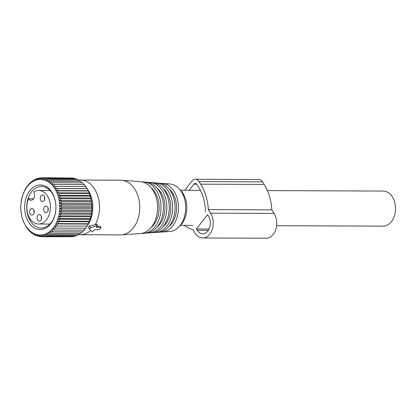 <?xml version="1.0" encoding="UTF-8"?>
<svg xmlns="http://www.w3.org/2000/svg" width="416" height="416" viewBox="0 0 416 416"><rect width="100%" height="100%" fill="white"/><g stroke="black" fill="none" stroke-linecap="round" stroke-linejoin="round"><path stroke-width="0.62" d="M267.405 190.601L383.256 191.058A17.534 12.314 90.2 0 1 395.2 204.714A17.534 12.314 90.2 0 1 388.502 224.39A17.534 12.314 90.2 0 1 383.115 226.132L276.598 225.711M44.642 196.992A3.271 2.293 -89.8 0 0 44.59 197.189A3.271 2.293 -89.8 0 0 44.632 199.524M28.486 198.739A5.054 3.546 90.2 0 0 31.018 200.273A5.054 3.546 90.2 0 0 34.247 197.356A5.054 3.546 90.2 0 0 33.758 191.968A16.796 11.794 90.2 0 1 38.709 190.44A16.796 11.794 90.2 0 1 50.118 203.315A16.796 11.794 90.2 0 1 38.574 224.026A16.796 11.794 90.2 0 1 27.17 211.146A16.796 11.794 90.2 0 1 28.486 198.739L33.561 198.76M44.689 199.326A3.271 2.293 -89.8 0 0 42.536 194.979A3.271 2.293 -89.8 0 0 40.357 197.174A3.271 2.293 -89.8 0 0 42.51 201.516A3.271 2.293 -89.8 0 0 44.689 199.326M41.517 218.988A3.271 2.293 -89.8 0 0 39.364 214.64A3.271 2.293 -89.8 0 0 37.185 216.835A3.271 2.293 -89.8 0 0 39.338 221.182A3.271 2.293 -89.8 0 0 41.517 218.988M41.475 216.653A3.271 2.293 -89.8 0 0 41.418 216.85A3.271 2.293 -89.8 0 0 41.465 219.185M48.194 210.413A3.271 2.293 -89.8 0 0 46.041 206.066A3.271 2.293 -89.8 0 0 43.862 208.26A3.271 2.293 -89.8 0 0 46.015 212.607A3.271 2.293 -89.8 0 0 48.194 210.413M48.147 208.078A3.271 2.293 -89.8 0 0 48.095 208.276A3.271 2.293 -89.8 0 0 48.136 210.61M34.138 212.883A3.271 2.293 -89.8 0 0 31.985 208.536A3.271 2.293 -89.8 0 0 29.806 210.73A3.271 2.293 -89.8 0 0 31.959 215.077A3.271 2.293 -89.8 0 0 34.138 212.883M34.091 210.548A3.271 2.293 -89.8 0 0 34.039 210.746A3.271 2.293 -89.8 0 0 34.081 213.08M90.75 216.824L58.932 216.7L61.287 215.831L90.995 215.946L89.424 221.286L87.157 226.086L54.959 226.06L56.082 228.108L53.591 228.004L54.569 230.048L52.094 229.746L52.936 231.769L50.487 231.27L51.189 233.256L48.781 232.56L49.348 234.489L46.998 233.61L47.434 235.461L45.146 234.406L45.458 236.163L43.254 234.941L43.451 236.584L41.335 235.206L41.423 236.725L39.406 235.201L39.39 236.579L37.487 234.931L37.383 236.153L35.594 234.39L35.417 235.446L33.753 233.589L33.504 234.468L31.97 232.539L31.673 233.23L30.274 231.239L29.931 231.738L28.673 229.71L28.309 230.012L27.186 227.968L26.806 228.067L23.208 221.114L21.668 215.774L21.034 211.77A27.773 19.5 90.2 0 1 21.07 202.55A27.773 19.5 90.2 0 1 21.887 198.094A27.773 19.5 90.2 0 1 46.758 181.012A27.773 19.5 90.2 0 1 58.682 216.382A27.773 19.5 90.2 0 1 38.558 234.91A27.773 19.5 90.2 0 1 21.034 211.77M54.959 226.06L87.157 226.086M88.01 224.068L56.191 223.938L57.45 225.966M56.191 223.938L58.666 223.647L88.374 223.761M89.086 221.785L57.268 221.655L58.666 223.647M57.268 221.655L59.717 221.166L89.424 221.286M90.002 219.362L58.183 219.237L59.717 221.166M58.183 219.237L60.596 218.551L90.303 218.67M58.932 216.7L60.596 218.551M56.196 186.415L85.904 186.534L86.882 188.583L55.063 188.458L56.196 186.415L53.706 186.514L54.694 184.47L52.218 184.766L53.066 182.749L50.617 183.238L51.329 181.256L48.922 181.938L49.494 180.019L47.138 180.887L47.585 179.041L45.297 180.086L45.62 178.334L43.404 179.546L43.607 177.908L41.486 179.275L41.579 177.762L39.556 179.27L39.551 177.902L37.638 179.54L37.539 178.324L35.74 180.071L35.568 179.02L33.894 180.866L33.654 179.993L32.11 181.917L31.814 181.23L30.404 183.206L30.066 182.712L25.548 188.516L22.407 195.936L21.07 202.55M86.778 226.19L85.79 228.228L56.082 228.108M85.41 228.129L84.276 230.168L54.569 230.048M83.912 229.871L82.644 231.889L52.936 231.769M81.957 231.889L80.896 233.376L51.189 233.256M80.054 233.371L79.056 234.608L49.348 234.489M78.031 234.603L77.142 235.581L47.434 235.461M75.899 235.576L75.166 236.283L45.458 236.163M73.663 236.272L73.159 236.704L43.451 236.584M71.328 236.694L41.423 236.725M26.806 228.067L27.243 228.072M28.309 230.012L28.86 230.017M29.931 231.738L30.623 231.743M31.673 233.23L32.516 233.23M33.504 234.468L34.533 234.473M35.417 235.446L36.665 235.451M37.383 236.153L38.901 236.158M39.39 236.579L41.236 236.584M91.619 212.191L91.671 211.775A26.104 18.33 -89.8 0 0 91.702 203.107L91.894 208.764L91.317 214.193L59.498 214.068L61.287 215.831M59.498 214.068L61.786 213.023L91.494 213.143M91.697 211.5L59.883 211.375L61.786 213.023M59.883 211.375L62.093 210.163L91.801 210.278M91.894 208.764L60.076 208.64L62.093 210.163M60.076 208.64L62.202 207.272L91.91 207.392M91.905 206.019L60.086 205.894L62.202 207.272M60.086 205.894L62.109 204.381L91.816 204.5M91.723 203.284L59.904 203.159L62.109 204.381M59.904 203.159L61.818 201.521L91.525 201.635L89.502 193.487L87.261 188.682L86.882 188.583M91.354 200.59L59.535 200.46L61.818 201.521M59.535 200.46L61.334 198.713L91.042 198.832M90.797 197.959L58.984 197.834L61.334 198.713M58.984 197.834L60.658 195.988L90.366 196.108M90.069 195.416L58.25 195.291L60.658 195.988M58.25 195.291L59.795 193.372L89.502 193.487M89.164 192.993L57.346 192.868L59.795 193.372M57.346 192.868L58.755 190.887L88.462 191.006M88.098 190.71L56.28 190.58L58.755 190.887M56.28 190.58L57.554 188.562L87.261 188.682M55.063 188.458L57.554 188.562M55.052 214.578A22.292 15.652 -89.8 0 0 55.708 211A22.292 15.652 -89.8 0 0 55.734 203.601A22.292 15.652 -89.8 0 0 41.668 185.026A22.292 15.652 -89.8 0 0 25.522 199.898A22.292 15.652 -89.8 0 0 35.09 228.285A22.292 15.652 -89.8 0 0 55.052 214.578M71.474 178.017L41.579 177.762M73.809 178.443L73.315 178.022L43.607 177.908M76.045 179.15L75.327 178.454L45.62 178.334M78.172 180.128L77.293 179.156L47.585 179.041M80.189 181.371L79.201 180.133L49.494 180.019M82.087 182.863L81.037 181.376L51.329 181.256M84.037 184.891L82.774 182.863L53.066 182.749M85.524 186.638L84.401 184.59L54.694 184.47M91.66 202.712L91.525 201.635M91.317 214.193L90.995 215.946M39.551 177.902L41.382 177.908M37.539 178.324L39.047 178.329M35.568 179.02L36.811 179.026M33.654 179.993L34.674 179.998M31.814 181.23L32.651 181.23M30.066 182.712L30.748 182.718M28.428 184.434L28.98 184.439M26.92 186.373L27.352 186.378M55.749 203.726A20.805 14.607 -89.8 0 0 41.423 186.436A20.805 14.607 -89.8 0 0 27.56 200.392A20.805 14.607 -89.8 0 0 41.262 228.046A20.805 14.607 -89.8 0 0 55.125 214.094A20.805 14.607 -89.8 0 0 55.718 210.87M90.672 227.854A1.191 0.572 147.7 0 0 89.554 229.18A1.191 0.572 147.7 0 0 89.596 229.237L92.16 231.67A0.593 0.286 147.7 0 0 93.064 231.327L94.281 229.762L98.94 229.778A0.593 0.286 147.7 0 0 99.674 229.382L100.911 227.786A0.593 0.286 147.7 0 0 100.994 227.469A0.593 0.286 147.7 0 0 100.802 227.386L96.143 227.365L97.365 225.8A0.593 0.286 147.7 0 0 97.443 225.482A0.593 0.286 147.7 0 0 96.996 225.451L90.672 227.854L89.466 225.95L88.395 227.334L89.523 229.117M89.554 229.18L88.395 227.334M96.86 226.45L100.214 226.46L100.344 226.886M78.905 180.133A27.347 19.198 90.2 0 1 80.444 180.05A27.347 19.198 90.2 0 1 97.739 195.78A27.347 19.198 90.2 0 1 95.098 224.817L96.252 224.276L96.658 224.687M95.098 224.817L89.466 225.95M160.384 232.019A24.341 17.092 -89.8 0 0 162.178 232.029L169.78 231.499A23.78 16.697 -89.8 0 0 172.858 230.87A23.78 16.697 -89.8 0 0 178.438 227.334A23.78 16.697 -89.8 0 0 178.594 188.235A23.78 16.697 -89.8 0 0 169.967 184.002L162.37 183.414A24.341 17.092 -89.8 0 0 160.576 183.409M178.438 227.334L180.159 225.649A21.72 15.252 -89.8 0 0 180.305 189.935L178.594 188.235M162.178 232.029A24.341 17.092 -89.8 0 0 165.329 231.384A24.341 17.092 -89.8 0 0 178.417 205.52A24.341 17.092 -89.8 0 0 162.37 183.414M168.995 188.926A21.658 15.21 90.2 0 1 176.597 207.776A21.658 15.21 90.2 0 1 168.849 226.564M156.25 182.936L158.782 183.134A24.606 17.274 90.2 0 1 175.001 205.483A24.606 17.274 90.2 0 1 161.772 231.629A24.606 17.274 90.2 0 1 158.59 232.279L156.057 232.456A24.794 17.41 -89.8 0 0 159.266 231.8A24.794 17.41 -89.8 0 0 172.593 205.452A24.794 17.41 -89.8 0 0 156.25 182.936A24.794 17.41 -89.8 0 0 154.456 182.931M154.263 232.445A24.794 17.41 -89.8 0 0 156.057 232.456M163.041 188.531A22.11 15.527 90.2 0 1 170.778 207.756A22.11 15.527 90.2 0 1 162.89 226.912M150.129 182.463L152.662 182.66A25.054 17.592 90.2 0 1 169.182 205.416A25.054 17.592 90.2 0 1 155.709 232.045A25.054 17.592 90.2 0 1 152.464 232.705L149.932 232.882A25.241 17.727 -89.8 0 0 153.197 232.216A25.241 17.727 -89.8 0 0 166.774 205.39A25.241 17.727 -89.8 0 0 150.129 182.463A25.241 17.727 -89.8 0 0 148.335 182.452M148.138 232.877A25.241 17.727 -89.8 0 0 149.932 232.882M157.092 188.136A22.563 15.844 90.2 0 1 164.96 207.73A22.563 15.844 90.2 0 1 156.936 227.261M144.014 181.99L146.546 182.182A25.506 17.909 90.2 0 1 163.358 205.353A25.506 17.909 90.2 0 1 149.646 232.461A25.506 17.909 90.2 0 1 146.344 233.132L143.811 233.308A25.693 18.044 -89.8 0 0 147.134 232.632A25.693 18.044 -89.8 0 0 160.95 205.322A25.693 18.044 -89.8 0 0 144.014 181.99A25.693 18.044 -89.8 0 0 142.22 181.974M142.017 233.303A25.693 18.044 -89.8 0 0 143.811 233.308M151.138 187.741A23.015 16.162 90.2 0 1 159.141 207.709A23.015 16.162 90.2 0 1 150.977 227.609M121.649 180.253L140.426 181.709A25.958 18.226 90.2 0 1 157.539 205.286A25.958 18.226 90.2 0 1 143.577 232.872A25.958 18.226 90.2 0 1 140.218 233.558L121.436 234.868A27.347 19.198 -89.8 0 0 124.972 234.146A27.347 19.198 -89.8 0 0 139.677 205.088A27.347 19.198 -89.8 0 0 121.649 180.253A27.347 19.198 -89.8 0 0 120.661 180.211L80.444 180.05M90.75 230.329A27.347 19.198 90.2 0 1 84.76 233.99A27.347 19.198 90.2 0 1 80.226 234.744L120.442 234.9A27.347 19.198 -89.8 0 0 121.436 234.868M80.226 234.744A27.347 19.198 90.2 0 1 78.369 234.603M86.663 188.12A25.355 17.805 90.2 0 1 87.069 188.63M87.464 189.16A25.355 17.805 90.2 0 1 87.344 225.654M86.98 226.138A25.355 17.805 90.2 0 1 86.544 226.684M184.824 190.273L191.958 181.1A7.134 5.008 90.2 0 1 195.338 179.254A7.134 5.008 90.2 0 1 199.035 181.605L200.658 184.168A43.144 30.295 90.2 0 1 208.333 209.628L210.569 213.158A14.862 10.436 90.2 0 1 212.326 229.174A14.862 10.436 90.2 0 1 202.748 237.988A14.862 10.436 90.2 0 1 195.052 233.095L192.816 229.57A43.144 30.295 90.2 0 1 184.215 225.342M196.383 228.982L207.558 214.625L208.395 215.946A10.702 7.514 90.2 0 1 209.664 227.479A10.702 7.514 90.2 0 1 202.769 233.828A10.702 7.514 90.2 0 1 197.22 230.303L196.383 228.982L209.061 229.034M189.166 190.289L193.913 184.184A2.974 2.085 90.2 0 1 195.322 183.42A2.974 2.085 90.2 0 1 196.862 184.397L198.484 186.956A38.984 27.373 90.2 0 1 205.488 211.687M208.333 209.628L271.825 209.877L274.061 213.408A14.862 10.436 90.2 0 1 275.818 229.424A14.862 10.436 90.2 0 1 266.24 238.238L202.748 237.988M195.338 179.254L258.83 179.509A7.134 5.008 90.2 0 1 262.527 181.854L264.144 184.418A43.144 30.295 90.2 0 1 271.825 209.877M100.214 226.46L100.802 227.386M96.252 224.276L96.996 225.451M210.569 213.158L274.061 213.408M200.658 184.168L264.144 184.418M199.035 181.605L262.527 181.854M197.22 230.303L208.338 230.35M193.913 184.184L196.721 184.194M180.476 225.332L192.998 225.378M180.617 190.258L200.392 190.336M38.574 224.026L49.899 224.068M38.709 190.44L50.034 190.481M100.412 226.554L100.994 227.469M96.704 224.312L97.443 225.482"/></g></svg>
